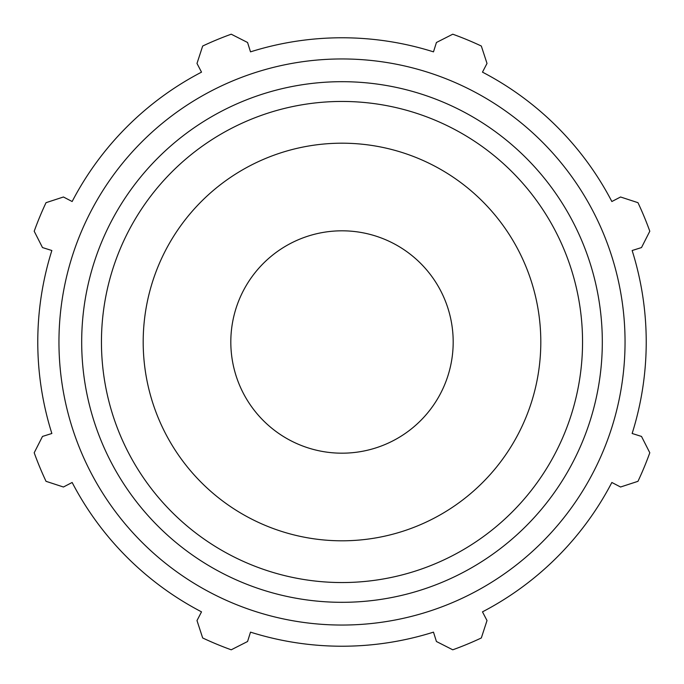 <?xml version="1.0" encoding="UTF-8"?>
<svg xmlns="http://www.w3.org/2000/svg" width="684" height="684" viewBox="0 0 684 684"><rect width="100%" height="100%" fill="white"/><g stroke="black" fill="none" stroke-linecap="round" stroke-linejoin="round"><path stroke-width="1.03" d="M632.144 250.515L641.506 247.565L649.8 231.235A327.123 327.123 0 0 0 637.967 202.678L620.559 196.992L611.855 201.523A304.226 304.226 0 0 0 482.476 72.145L487.008 63.441L481.322 46.033A327.123 327.123 0 0 0 452.765 34.2L436.435 42.494L433.485 51.856A304.226 304.226 0 0 0 250.515 51.856L247.565 42.494L231.235 34.2A327.123 327.123 0 0 0 202.678 46.033L196.992 63.441L201.523 72.145A304.226 304.226 0 0 0 72.145 201.523L63.441 196.992L46.033 202.678A327.123 327.123 0 0 0 34.2 231.235L42.494 247.565L51.856 250.515A304.226 304.226 0 0 0 51.856 433.485L42.494 436.435L34.2 452.765A327.123 327.123 0 0 0 46.033 481.322L63.441 487.008L72.145 482.476A304.226 304.226 0 0 0 201.523 611.855L196.992 620.559L202.678 637.967A327.123 327.123 0 0 0 231.235 649.8L247.565 641.506L250.515 632.144A304.226 304.226 0 0 0 433.485 632.144L436.435 641.506L452.765 649.8A327.123 327.123 0 0 0 481.322 637.967L487.008 620.559L482.476 611.855A304.226 304.226 0 0 0 611.855 482.476L620.559 487.008L637.967 481.322A327.123 327.123 0 0 0 649.8 452.765L641.506 436.435L632.144 433.485A304.226 304.226 0 0 0 632.144 250.515M342 625.048A283.048 283.048 0 0 0 587.129 200.48A283.048 283.048 0 0 0 96.871 200.48A283.048 283.048 0 0 0 342 625.048M342 540.805A198.805 198.805 0 0 0 514.171 242.598A198.805 198.805 0 0 0 169.829 242.598A198.805 198.805 0 0 0 342 540.805M342 453.184A111.184 111.184 0 0 0 438.29 286.408A111.184 111.184 0 0 0 245.71 286.408A111.184 111.184 0 0 0 342 453.184M342 602.313A260.313 260.313 0 0 0 567.438 211.843A260.313 260.313 0 0 0 116.562 211.843A260.313 260.313 0 0 0 342 602.313M342 582.546A240.546 240.546 0 0 1 133.679 221.727A240.546 240.546 0 0 1 550.321 221.727A240.546 240.546 0 0 1 342 582.546"/></g></svg>

